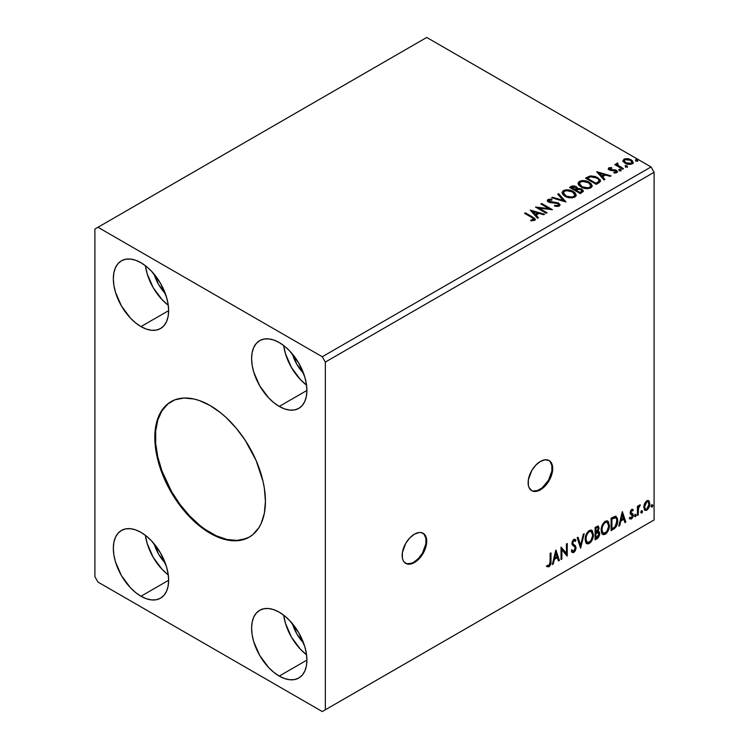 <?xml version="1.0" encoding="UTF-8"?>
<svg xmlns="http://www.w3.org/2000/svg" width="749" height="749" viewBox="0 0 749 749"><rect width="100%" height="100%" fill="white"/><g stroke="black" fill="none" stroke-linecap="round" stroke-linejoin="round"><path stroke-width="1.12" d="M405.452 563.211A17.377 10.037 120 0 0 413.832 562.181L414.44 562.536A17.377 10.037 -60 0 1 405.752 563.398A17.377 10.037 -60 0 1 403.093 549.476A17.377 10.037 -60 0 1 414.44 534.159L409.74 537.951L405.752 543.325L402.391 552.537L402.391 558.071L403.093 560.336L404.226 562.134L407.615 564.091L412.044 563.651L419.15 558.745L423.138 553.361L426.499 544.158L426.499 538.615L424.664 534.561L421.275 532.605L419.15 532.52L414.44 534.159A17.377 10.037 -60 0 1 423.138 533.297A17.377 10.037 -60 0 1 425.797 547.219A17.377 10.037 -60 0 1 414.44 562.536L413.832 562.181A17.377 10.037 120 0 0 425.095 547.144A17.377 10.037 120 0 0 422.82 533.129M531.425 490.483A17.377 10.037 120 0 0 539.804 489.453L540.422 489.809A17.377 10.037 -60 0 1 531.724 490.67A17.377 10.037 -60 0 1 529.066 476.738A17.377 10.037 -60 0 1 540.422 461.421L535.713 465.223L531.724 470.597L528.363 479.809L528.363 485.343L529.066 487.599L531.724 490.67L533.588 491.353L538.025 490.923L545.122 486.007L549.111 480.633L552.472 471.421L552.472 465.887L550.637 461.833L549.111 460.56L545.122 459.792L540.422 461.421A17.377 10.037 -60 0 1 549.111 460.56A17.377 10.037 -60 0 1 551.77 474.492A17.377 10.037 -60 0 1 540.422 489.809L539.804 489.453A17.377 10.037 120 0 0 551.077 474.417A17.377 10.037 120 0 0 548.792 460.392M171.315 401.492A78.214 45.155 -120 0 0 159.715 464.268A78.214 45.155 -120 0 0 210.731 532.914L210.113 533.269A78.214 45.155 60 0 1 159.022 464.343A78.214 45.155 60 0 1 171.006 401.67A78.214 45.155 60 0 1 210.113 405.546L220.908 412.999L226.17 417.558L236.188 428.138L245.204 440.3L256.102 460.476L263.039 481.42L264.36 488.264L265.427 501.334L264.36 513.177L261.214 523.345L258.892 527.671L252.872 534.599L249.22 537.145L240.841 540.244L231.282 540.628L220.908 538.269L215.534 536.087L204.692 529.833L194.066 521.248L184.048 510.678L171.006 491.981L164.134 478.339L157.196 457.386L155.876 450.552L154.809 437.472L155.876 425.629L159.022 415.47L164.134 407.372L167.364 404.207L175.032 399.779L184.048 398.028L194.066 399.02L199.328 400.537L210.113 405.546A78.214 45.155 60 0 1 261.214 474.463A78.214 45.155 60 0 1 249.22 537.145A78.214 45.155 60 0 1 210.113 533.269L210.731 532.914A78.214 45.155 -120 0 0 249.529 536.958M303.542 642.914A28.247 16.309 60 0 1 292.456 623.711L296.866 633.972L303.542 642.914M165.276 563.089A28.247 16.309 60 0 1 154.191 543.886L158.601 554.138L165.276 563.089M165.276 293.449A28.247 16.309 60 0 1 154.191 274.246L158.601 284.498L165.276 293.449M303.542 373.274A28.247 16.309 60 0 1 292.456 354.071L296.866 364.323L303.542 373.274M283.693 345.551A39.107 22.582 -120 0 0 306.547 385.126L300.405 379.565L291.436 367.459L285.444 353.64L283.693 345.551M279.246 406.426A39.107 22.582 60 0 1 253.705 371.963A39.107 22.582 60 0 1 259.697 340.626A39.107 22.582 60 0 1 279.246 342.565L284.648 346.291L289.835 351.103L298.804 363.209L304.796 377.028L306.369 383.928L306.903 390.463L279.246 406.426L273.853 402.7L268.666 397.888L259.697 385.791L253.705 371.972L252.132 365.072L251.598 358.537L252.132 352.61L253.705 347.527L256.261 343.482L259.697 340.626L263.891 339.082L268.666 338.885L273.853 340.065L279.246 342.565A39.107 22.582 60 0 1 304.796 377.028A39.107 22.582 60 0 1 298.804 408.364L294.61 409.918L289.835 410.106L284.648 408.926L279.246 406.426L306.903 390.463L306.369 396.39L304.796 401.464L302.24 405.509L298.804 408.364A39.107 22.582 60 0 1 279.246 406.426M145.428 265.726A39.107 22.582 -120 0 0 168.282 305.292L162.14 299.74L153.171 287.635L147.178 273.816L145.428 265.726M140.981 326.601A39.107 22.582 60 0 1 115.44 292.138A39.107 22.582 60 0 1 121.432 260.802A39.107 22.582 60 0 1 140.981 262.74L146.383 266.466L151.57 271.278L160.539 283.384L166.531 297.203L168.104 304.103L168.637 310.638L140.981 326.601L135.588 322.875L130.401 318.063L121.432 305.957L115.44 292.138L113.867 285.238L113.333 278.703L113.867 272.786L115.44 267.702L117.996 263.657L121.432 260.802L125.617 259.248L130.401 259.06L135.588 260.24L140.981 262.74A39.107 22.582 60 0 1 166.531 297.203A39.107 22.582 60 0 1 160.539 328.539L156.344 330.094L151.57 330.281L146.383 329.101L140.981 326.601L168.637 310.638L168.104 316.555L166.531 321.639L163.975 325.684L160.539 328.539A39.107 22.582 60 0 1 140.981 326.601M145.428 535.366A39.107 22.582 -120 0 0 168.282 574.932L162.14 569.38L153.171 557.275L147.178 543.456L145.428 535.366M140.981 596.241A39.107 22.582 60 0 1 115.44 561.778A39.107 22.582 60 0 1 121.432 530.442A39.107 22.582 60 0 1 140.981 532.38L146.383 536.106L151.57 540.918L160.539 553.024L166.531 566.843L168.104 573.743L168.637 580.278L140.981 596.241L135.588 592.515L130.401 587.703L121.432 575.606L115.44 561.778L113.867 554.887L113.333 548.343L113.867 542.426L115.44 537.342L117.996 533.297L121.432 530.442L125.617 528.897L130.401 528.7L135.588 529.88L140.981 532.38A39.107 22.582 60 0 1 166.531 566.843A39.107 22.582 60 0 1 160.539 598.179L156.344 599.734L151.57 599.921L146.383 598.741L140.981 596.241L168.637 580.278L168.104 586.205L166.531 591.279L163.975 595.324L160.539 598.179A39.107 22.582 60 0 1 140.981 596.241M283.693 615.191A39.107 22.582 -120 0 0 306.547 654.766L300.405 649.205L291.436 637.109L285.444 623.28L283.693 615.191M279.246 676.075A39.107 22.582 60 0 1 253.705 641.612A39.107 22.582 60 0 1 259.697 610.276A39.107 22.582 60 0 1 279.246 612.205L284.648 615.94L289.835 620.752L298.804 632.849L304.796 646.668L306.369 653.568L306.903 660.103L279.246 676.075L273.853 672.34L268.666 667.528L259.697 655.431L253.705 641.612L252.132 634.712L251.598 628.177L252.132 622.25L253.705 617.167L256.261 613.122L259.697 610.276L263.891 608.722L268.666 608.525L273.853 609.705L279.246 612.205A39.107 22.582 60 0 1 304.796 646.668A39.107 22.582 60 0 1 298.804 678.004L294.61 679.558L289.835 679.746L284.648 678.575L279.246 676.075L306.903 660.103L306.369 666.03L304.796 671.113L302.24 675.158L298.804 678.004A39.107 22.582 60 0 1 279.246 676.075M94.898 229.035L94.898 576.73L97.969 582.057L322.267 711.55L654.102 519.965L325.338 709.78L325.338 362.076L654.102 172.27L654.102 519.965L654.102 172.27L651.031 166.943L322.267 356.758L97.969 227.265L426.733 37.45L651.031 166.943L426.733 37.45L94.898 229.035L94.898 576.73L97.969 582.057L322.267 711.55L325.338 709.78L325.338 362.076L322.267 356.758L97.969 227.265L94.898 229.035M555.805 550.112L552.35 564.521L553.258 563.997L554.363 559.381L557.378 557.64L558.482 560.982L559.391 560.458L555.936 550.028L552.35 564.521L553.258 563.997L554.363 559.381L557.378 557.64L558.482 560.982L559.391 560.458L555.805 550.112M573.846 540.647L573.228 540.291L572.142 542.491L572.76 542.847L573.846 540.647L574.586 540.591L573.228 540.291L575.288 541.405L575.934 540.272L575.073 539.289L573.856 539.374L571.936 543.381L572.358 545.019L574.97 547.182L575.241 548.249L573.734 551.217L572.049 550.122L571.384 551.142L572.405 552.556L573.8 552.453L575.166 550.983L576.037 548.39L575.541 545.881L573.257 544.167L572.76 542.847L573.603 540.815L574.558 540.572L575.288 541.405L575.934 540.272L574.558 539.158L573.36 539.748L572.039 542.313L572.039 544.298L574.829 546.985L575.213 548.689L573.575 551.292L572.049 550.122L571.384 551.142L572.011 552.228L573.8 552.453L572.114 552.331M585.166 539.42L585.718 542.36L587.488 543.924L589.313 543.493L591.148 541.799L593.386 535.732L592.45 530.863L591.101 530.03L588.77 530.798L585.652 536.012L585.166 539.42L586.87 543.69L589.313 543.493C592.122 541.068 593.489 538.1 593.442 534.58L591.747 530.255L589.257 530.479C586.467 532.932 585.109 535.909 585.166 539.42M601.157 530.189L601.709 533.129L603.488 534.692L605.314 534.262L607.139 532.567L609.377 526.5L608.441 521.632L607.093 520.789L604.761 521.566L601.644 526.781L601.157 530.189L602.861 534.458L605.314 534.262C608.113 531.837 609.489 528.869 609.433 525.349L607.739 521.023L605.248 521.248C602.458 523.701 601.101 526.678 601.157 530.189M622.26 511.745L618.805 526.154L619.713 525.629L620.818 521.014L623.833 519.272L624.938 522.615L625.836 522.09L622.391 511.661L618.805 526.154L619.713 525.629L620.818 521.014L623.833 519.272L624.938 522.615L625.836 522.09L622.26 511.745M634.806 516.042L635.199 516.754L635.789 516.407L636.013 514.657L634.843 515.658L635.489 516.679L636.182 515.246L635.489 514.61L634.806 516.042L635.489 516.679M641.144 512.382L641.537 513.093L642.127 512.747L642.352 510.996L641.181 511.998L641.837 513.018L642.52 511.586L641.837 510.949L641.144 512.382L641.837 513.018M651.48 506.408L651.873 507.12L652.473 506.773L652.697 505.023L651.527 506.034L652.173 507.045L652.866 505.612L652.173 504.976L651.48 506.408L652.173 507.045M648.269 500.463L649.027 500.969L646.799 500.753L644.571 503.553L643.812 506.361L644.505 509.882L646.106 510.444L647.492 509.648L649.655 505.435L649.224 501.212L648.082 500.426L646.799 500.753L644.571 503.553L643.766 507.232L644.992 510.322L646.799 510.153C648.84 508.431 649.851 506.287 649.832 503.731L648.597 500.604M637.418 515.406L638.251 514.928L638.513 507.991L640.32 504.807L639.197 505.294L638.251 507.185L638.251 505.856L637.418 506.333L637.418 515.406L638.251 514.928L638.382 508.693L640.32 504.807L638.251 507.185L638.251 505.856L637.418 506.333L637.418 515.406M632.09 510.444L631.126 510.209L632.802 510.912L633.289 509.854L632.521 509.348L633.289 509.854L631.688 509.479L630.995 510.088L630.115 512.775L630.574 514.263L632.259 515.106L632.399 516.398L631.444 517.896L630.312 517.596L629.834 518.711L631.538 518.963L633.055 516.801L633.017 514.086L630.939 512.25L631.557 510.696L632.802 510.912L633.289 509.854L631.688 509.479L630.115 512.775L630.377 514.02L632.456 515.855L631.444 517.896L630.312 517.596L630.199 519.048L629.591 518.692M613.59 529.169L616.212 526.641L617.597 522.437L617.466 518.477L615.603 516.239L611.09 518.186L611.09 530.61L613.59 529.169L612.972 528.813L611.09 529.899L612.972 528.813L613.59 529.169C616.455 527.062 617.831 524.244 617.71 520.733L616.202 516.445L615.275 516.22L611.09 518.186L611.09 530.61L613.59 529.169M595.099 539.842L598.32 537.707L599.64 534.964L599.537 532.23L598.086 531.416L599.097 528.195L598.105 526.098L595.099 527.427L595.099 539.842L597.243 538.597L599.78 533.606L598.086 531.416L599.097 528.195L598.348 526.201L595.099 527.427L595.099 539.842M580.615 548.202L584.201 533.709L583.302 534.234L580.69 545.16L578.069 537.248L577.17 537.773L580.615 548.202L584.201 533.709L583.302 534.234L580.69 545.16L578.069 537.248L577.17 537.773L580.615 548.202M561.872 559.026L561.872 549.785L567.246 555.917L567.246 543.502L566.422 543.98L566.422 553.239L561.038 547.088L561.038 559.503L561.872 559.026L561.038 558.791L561.872 559.026L561.872 549.785L567.059 556.03L567.246 543.502L566.422 543.98L566.422 553.239L561.038 547.088L561.038 559.503L561.872 559.026M546.976 566.506L549.008 566.768L548.399 566.413L550.009 564.269L550.365 560.926C550.693 562.986 550.038 564.821 548.399 566.413L549.008 566.768C550.655 565.177 551.311 563.342 550.974 561.282L550.365 560.926L550.365 553.249L550.365 560.926L550.974 561.282L550.974 552.893L550.15 553.371L550.056 563.604L549.204 565.355L547.397 565.308L546.976 566.506L549.008 566.768L550.768 564.156L550.974 552.893L550.15 553.371L550.15 561.638L548.998 565.495L547.397 565.308L547.388 566.787M625.574 166.578L626.773 166.821L627.372 166.222L625.752 165.538L625.153 165.885L625.574 166.578L627.156 166.699L626.95 165.782L625.368 165.66L625.574 166.578L625.368 165.66M619.236 170.238L620.434 170.482L621.033 169.883L619.404 169.199L618.814 169.546L619.236 170.238L620.818 170.36L620.612 169.443L619.03 169.321L619.236 170.238L619.03 169.321M596.691 171.708L603.994 179.91L604.902 179.395L602.552 176.764L605.576 175.023L610.126 176.371L611.025 175.846L596.691 171.708L603.994 179.91L604.902 179.395L602.552 176.764L605.576 175.023L610.126 176.371L611.025 175.846L596.691 171.708M581.018 187.025L584.389 188.336L588.405 188.608L591.223 187.568L592.141 185.696L590.933 183.458L588.742 181.941L585.849 180.874L581.786 180.612L578.958 181.67L578.078 183.205L578.79 185.181L581.018 187.025C584.042 188.814 587.291 189.094 590.774 187.859L592.141 185.883L589.238 182.213C586.195 180.397 582.909 180.116 579.408 181.37L578.069 183.374L581.018 187.025M530.236 210.076L537.548 218.277L538.447 217.753L536.106 215.132L539.121 213.39L543.671 214.738L544.579 214.214L530.236 210.076L537.548 218.277L538.447 217.753L536.106 215.132L539.121 213.39L543.671 214.738L544.579 214.214L530.236 210.076M559.26 206.059L559.971 204.514L558.361 202.923L548.961 201.238L549.101 200.142L551.929 200.105L551.91 199.346L548.886 199.187L547.416 200.114L547.837 201.49L549.551 202.483L557.78 203.531L558.632 204.468L558.351 205.273L554.625 205.395L554.494 206.097L558.183 206.434L560.046 204.936L558.623 203.063L549.382 201.556L549.101 200.142L551.929 200.105L551.91 199.346L548.015 199.496L547.332 200.498L548.605 202.052L557.78 203.531L558.651 204.655L558.099 205.451L554.625 205.395L554.494 206.097L559.26 206.059M565.027 196.257L568.397 197.567L572.414 197.839L575.232 196.8L576.14 194.937L574.942 192.69L572.742 191.173L569.849 190.115L565.795 189.843L563.182 190.752L562.087 192.437L562.799 194.412L565.027 196.257C568.051 198.045 571.3 198.326 574.783 197.099L576.15 195.115L573.247 191.454C570.195 189.628 566.918 189.347 563.407 190.611L562.078 192.605L565.027 196.257M635.91 160.604L637.118 160.848L637.708 160.249L636.088 159.565L635.489 159.912L635.91 160.604L637.502 160.726L637.296 159.809L635.704 159.696L635.91 160.604L635.704 159.696M577.47 188.711L576.196 186.623L576.196 187.334L573.266 186.548L571.047 187.222L576.196 187.334L576.196 186.623L571.047 186.51L570.148 187.746L571.047 186.51L569.53 187.39L580.288 193.598L583.368 191.379L581.917 189.132L577.47 188.523L576.786 187.025L574.352 185.939L572.208 185.995L569.53 187.39L580.288 193.598L583.424 191.042L581.917 189.132L577.507 188.242L577.507 188.954M565.804 201.958L558.642 193.682L557.733 194.197L563.276 200.423L552.509 197.221L551.61 197.745L565.944 201.884L558.642 193.682L557.733 194.197L563.276 200.423L552.509 197.221L551.61 197.745L565.804 201.958M531.734 217.472L533.709 219.307L530.798 220.103L531.2 220.824L534.477 220.365L535.198 219.504L534.842 218.558L525.414 212.866L524.581 213.343L531.734 217.472C533.307 218.09 533.85 218.839 533.363 219.738L530.798 220.103L531.2 220.824L534.477 220.365L535.207 219.382L532.67 217.06L525.414 212.866L524.581 213.343L531.734 217.472M547.06 212.782L539.055 208.166L552.434 209.683L541.677 203.475L540.853 203.953L548.877 208.578L535.479 207.052L546.227 213.259L547.06 212.782L539.055 208.166L552.434 209.683L541.677 203.475L540.853 203.953L548.877 208.578L535.479 207.052L546.227 213.259L547.06 212.782M598.779 182.925L600.473 181.295L600.192 179.769L595.343 176.464L590.352 175.921L585.521 178.159L596.279 184.366L598.779 182.925L600.529 180.855L597.655 177.522L590.1 175.968L585.521 178.159L596.279 184.366L598.779 182.925M609.901 169.096L610.154 170.163L609.901 168.385L611.783 168.253L611.596 167.579L611.596 168.235L611.596 167.579L608.712 167.963L608.74 169.499L610.847 170.5L615.762 170.959L616.006 171.989L613.843 172.317L614.105 173.01L617.419 172.083L617.026 170.838L615.65 169.995L609.986 169.349L609.742 168.506L611.783 168.253L611.596 167.579L609.012 167.785L608.881 168.562L610.295 168.244M622.606 169.162L623.44 168.684L617.831 165.145L617.775 163.029L616.511 163.591L616.736 164.817L615.575 164.153L614.751 164.63L622.606 169.162L623.44 168.684L618.225 165.529L617.775 163.029L616.876 163.235L616.736 164.817L615.575 164.153L614.751 164.63L622.606 169.162M623.065 161.175L625.789 163.628L630.415 164.387L633.083 162.842L632.325 160.642L628.514 158.76L624.741 158.797L622.962 160.623L625.041 163.245C627.25 164.546 629.619 164.743 632.128 163.834L633.177 162.355L631.107 159.743L627.512 158.591L623.992 159.134L622.962 161.325M654.102 172.27L325.338 362.076L322.267 356.758L651.031 166.943L654.102 172.27M651.031 521.735L322.267 711.55L651.031 521.735M635.91 161.316L635.704 160.398L637.296 160.52L637.296 159.809L637.502 161.438M637.502 160.726L637.296 159.809M637.568 160.726L635.639 160.455M577.47 188.523L577.47 189.235L581.917 189.843L581.917 189.132L583.368 191.379M583.377 191.416L580.971 189.403L577.47 189.235M582.029 191.51L580.007 193.195L576.009 190.892L576.009 190.18L577.872 189.254L581.093 189.609L582.029 190.808L580.952 192.652L582.029 191.519L582.029 190.808L580.007 192.484L580.007 193.195L580.952 191.941L580.007 192.484L576.009 190.18L576.009 190.892L580.007 193.195L580.007 192.484L576.009 190.18L579.576 189.113L582.029 190.798M576.309 188.926L574.904 190.255L571.459 188.261L571.459 187.55L575.382 187.11L576.318 188.261L575.326 190.012L576.318 188.261M575.326 189.3L574.904 190.255L575.326 189.3L571.459 187.55L571.459 188.261L574.904 190.255L574.904 189.544L571.459 187.55L573.425 186.67L575.054 186.941L576.309 188.214L575.326 189.3M562.106 192.97L563.407 191.313C566.918 190.059 570.195 190.34 573.247 192.156L576.121 195.461M576.14 195.639L573.715 192.446L568.538 190.592L563.931 191.051L562.087 193.148M574.764 195.62L572.779 197.558L568.538 197.549L565.111 196.013L563.491 193.429M563.491 192.839L565.851 196.481C568.257 197.923 570.86 198.157 573.65 197.184L573.65 196.472C570.86 197.446 568.257 197.212 565.851 195.779L563.491 192.839L564.549 191.22C567.377 190.246 569.998 190.48 572.414 191.922L574.773 194.796L573.65 197.184L574.773 194.796M552.416 197.979L552.509 197.221L552.509 197.933L563.276 201.135L563.276 200.423L563.276 201.135L552.416 197.979M558.155 194.665L558.642 193.682L565.233 201.79L558.642 194.394L558.155 194.665M558.651 205.441L557.293 206.406L554.625 206.106L554.625 205.395L554.625 206.106L558.099 206.162L558.651 204.655M547.407 200.854L548.015 199.496L548.015 200.208L551.91 200.058L551.91 199.346L551.91 200.105L548.886 199.899L547.341 201.181M548.708 201.406L549.101 200.142M549.101 200.854L549.382 202.258L549.382 201.556L549.382 202.258L551.273 202.773L551.273 202.061L551.273 202.773L553.361 202.801L553.361 202.09L553.361 202.801L558.623 203.775L558.623 203.063L559.99 205.273M559.971 205.217L558.089 203.503L550.253 202.614L548.755 201.181M535.189 219.934L533.681 218.371L525.199 213.699L525.414 212.866L525.414 213.577L532.67 217.762L532.67 217.06L532.67 217.762L535.132 219.719M533.719 219.822L533.204 220.524L530.798 220.815L532.661 220.674L532.661 219.963L532.661 220.674L533.363 220.449L533.363 219.738M530.947 210.881L543.765 214.682L530.947 210.881M536.106 215.843L536.106 215.132L538.025 217.996L536.106 215.843M532.895 212.248L535.357 215L537.67 213.662L537.67 212.95L537.67 213.662L535.357 215L532.895 211.536L537.67 212.95L535.357 214.289L532.895 211.536L532.895 212.248M536.771 207.801L548.877 209.289L548.877 208.578L548.877 209.289L536.771 207.801M541.471 204.308L541.677 203.475L541.677 204.177L551.161 209.654L541.471 204.308M539.055 208.877L539.055 208.166L539.055 208.877L546.442 213.137L539.055 208.877M578.106 183.739L579.408 182.082C582.909 180.818 586.195 181.099 589.238 182.925L592.113 186.229M592.141 186.407L589.706 183.215L584.529 181.352L579.923 181.82L578.078 183.917M590.764 186.389L588.77 188.327L584.529 188.308L580.475 186.258L579.483 184.198M579.483 183.608L581.842 187.25C584.248 188.682 586.851 188.917 589.641 187.952L589.641 187.241C586.851 188.214 584.248 187.98 581.842 186.538L579.483 183.608L580.541 181.988C583.368 181.015 585.99 181.249 588.414 182.69L590.764 185.555L589.641 187.952L590.764 185.555M600.192 180.481L597.271 178.019L593.217 176.642L589.884 176.727L586.139 178.515L587.15 177.223L587.15 177.925L590.1 176.67L590.1 175.968L590.1 176.67L597.655 178.234L597.655 177.522L600.492 181.211M599.06 181.239L598.451 182.41L595.998 183.964L587.45 179.03L595.998 183.964L595.998 183.252L587.45 178.318L587.45 179.03L587.45 178.318L590.68 176.801L596.822 178C598.61 178.908 599.275 180.013 598.826 181.305L598.826 182.016L599.06 180.565L596.887 183.449L598.826 182.016L598.826 181.305L595.998 183.252L595.998 183.964L596.887 182.737L595.998 183.252L587.45 178.318L590.68 176.801L594.023 176.876L598.002 178.805L598.985 180.135L598.826 181.305M597.402 172.513L610.22 176.324L597.402 172.513M602.552 177.476L602.552 176.764L604.48 179.629L602.552 177.476M599.35 173.88L601.803 176.633L604.125 175.294L604.125 174.583L604.125 175.294L601.803 176.633L599.35 173.169L604.125 174.583L601.803 175.921L599.35 173.169L599.35 173.88M610.154 169.461L610.154 170.163L611.072 170.463L611.072 169.751L610.154 169.461L609.901 168.385M612.701 169.742L611.072 169.751L611.072 170.463L612.701 170.454L612.701 169.742L612.701 170.454L614.854 170.482L614.854 169.78L612.701 169.742M614.929 173.066L615.809 172.841L615.809 172.139L613.843 172.317L614.105 173.01L616.867 172.635L617.485 171.774L614.854 169.78L614.854 170.482L616.343 171.034L616.343 170.323L617.41 172.101M608.394 169.021L608.881 167.86L608.319 168.656L609.368 169.957L615.556 170.819L616.118 172.532L614.873 173.075M616.137 172.167L616.165 171.633L615.809 172.139M610.884 168.244L608.375 169.068M617.419 172.148L615.266 170.585L610.575 170.351L609.742 169.218M619.236 170.95L619.03 170.032L620.612 170.154L620.612 169.443L620.818 171.072M620.818 170.36L620.612 169.443M620.884 170.351L618.955 170.079M615.369 164.986L615.575 164.153L616.736 165.529L616.736 164.817L616.736 165.529L615.369 164.986M616.502 164.34L616.876 163.235L616.736 164.817M616.876 163.235L616.876 163.947L617.775 163.741L617.775 163.029L617.831 163.825L616.446 164.508M617.532 164.733L617.71 163.872M617.71 164.583L618.225 166.241L618.225 165.529L618.225 166.241L620.799 167.87L620.799 167.158L620.799 167.87L622.822 169.04L618.365 166.353L617.429 164.995M625.574 167.289L625.368 166.372L626.95 166.493L626.95 165.782L627.156 167.411M627.156 166.699L626.95 165.782M627.222 166.69L625.293 166.418M623.065 161.887L623.992 159.134L623.992 159.846L627.512 159.303L627.512 158.591L627.512 159.303L631.107 160.455L631.107 159.743L633.13 162.702M633.083 163.554L632.325 161.353L628.514 159.462L624.741 159.509L622.999 160.969M625.621 159.312L624.741 159.509M631.856 162.599L630.883 164.125L628.402 164.34L625.378 163.16L624.291 161.157M624.254 160.735L625.874 163.479L625.874 162.776L625.874 163.479L631.154 163.984L631.154 163.273L625.874 162.776L624.254 160.735L624.956 159.696L630.293 160.23L631.894 162.187L631.154 163.984L631.894 162.187M572.414 191.922L574.286 193.495L574.745 195.096L573.837 196.36L571.749 197.062L566.665 196.201L564.484 194.777L563.501 193.102L564.194 191.463L566.478 190.649L572.414 191.922M537.67 212.95L535.357 214.289L532.895 211.536L537.67 212.95M588.414 182.69L590.278 184.263L590.764 185.677L589.828 187.128L587.74 187.821L582.245 186.763L579.501 183.87L580.185 182.232L582.469 181.417L588.414 182.69M604.125 174.583L601.803 175.921L599.35 173.169L604.125 174.583M630.293 160.23L631.894 162.102L631.398 163.113L629.872 163.666L626.145 162.917L624.254 160.82L624.825 159.771L626.267 159.312L630.293 160.23M651.555 504.62L652.173 504.976M652.866 505.612L652.248 505.257L651.555 506.689L650.872 506.052M651.48 506.727L652.21 504.92M649.027 500.969L648.409 500.613L649.214 503.375L649.832 503.731L649.214 503.375C649.233 505.94 648.222 508.075 646.181 509.797L646.799 510.153L644.702 510.106M644.224 509.863L646.537 509.563L648.475 506.876L649.205 502.954L648.213 500.416M645.207 508.899L644.103 507.532L644.262 504.451L645.666 501.914L647.557 501.521M648.044 501.783L646.181 501.521L648.044 501.783L648.999 504.217L646.799 509.039L645.488 509.133L643.981 506.408L645.488 509.133M644.589 506.764L646.799 501.877L646.181 501.521L643.981 506.408L644.589 506.764L645.807 502.813L647.061 501.746L648.166 501.867L648.971 504.835L647.782 508.112L646.537 509.17L645.413 509.086L644.589 506.764M641.219 510.593L641.837 510.949M642.52 511.586L641.912 511.23L641.219 512.662L640.526 512.026M641.144 512.7L641.874 510.893M637.633 506.212L638.251 507.185L637.633 506.212M638.822 505.781L639.534 504.966L639.927 506.006L638.878 505.744M638.054 507.073L637.633 514.572L638.251 514.928L637.418 514.694L638.111 506.933M634.88 514.254L635.489 514.61M636.182 515.246L635.564 514.891L634.88 516.323L634.188 515.687M634.796 516.361L635.526 514.554M633.289 509.854L632.222 509.133M632.671 509.498L632.231 510.462L632.671 509.498M631.744 510.565L631.126 510.209L630.33 511.895L630.939 512.25L631.744 510.565L632.802 510.912M631.135 512.953L630.33 511.895L631.135 512.953M631.744 510.181L630.948 510.341L630.34 511.679L631.351 513.056M633.017 514.086L631.969 513.411L633.017 514.086L632.399 513.73L633.289 515.331L632.671 514.975L633.289 515.331L631.538 518.963L629.834 518.711M629.937 518.823L631.126 518.477L632.25 516.96L632.193 513.477L632.671 514.975L630.93 518.608L629.226 518.355M631.444 517.896L630.312 517.596M629.694 517.241L630.836 517.54M630.377 514.02L632.259 515.106M630.77 514.32L631.463 514.582M622.119 512.325L625.836 522.09L624.741 522.016L625.228 521.735L622.119 512.325M623.224 518.917L623.833 519.272L623.224 518.917L620.2 520.658L620.818 521.014L620.2 520.658L619.095 525.274L619.713 525.629L619.002 525.33L620.2 520.658L623.224 518.917M621.707 514.348L620.556 519.179L621.164 519.534L620.556 519.179L621.707 514.348L623.477 518.196L621.164 519.534L622.325 514.703L621.707 514.348M615.884 516.304L617.71 520.733L617.092 520.377C617.213 523.897 615.837 526.706 612.972 528.813L615.238 526.847L616.764 523.27L616.979 518.729L615.828 516.248M614.835 517.643L616.006 518.055L616.67 519.347L616.493 524L615.013 526.753L611.914 528.86L611.914 518.991L615.697 517.812L614.227 517.297L614.835 517.643L614.227 517.297L611.839 518.317L612.457 518.673L611.296 518.636L611.914 518.991L614.835 517.643C616.305 517.868 616.989 519.057 616.876 521.21L615.013 526.753L611.914 528.86L611.296 528.504L611.914 528.86L611.914 518.991L611.296 518.636L611.296 528.504L611.296 518.636L613.937 517.344L615.201 517.54M607.43 520.883L609.433 525.349L608.815 524.993C608.871 528.513 607.495 531.481 604.696 533.906L602.571 534.252M602.14 534.037L603.741 534.299L605.183 533.588L607.832 529.833L608.815 524.993L607.823 521.276M608.591 522.896L608.282 522.006M603.217 532.979L601.559 531.013L601.793 526.463L603.9 522.727L605.435 521.838L606.727 522.072M607.261 522.381L604.668 522.147L607.261 522.381L608.609 525.826C608.656 528.663 607.551 531.05 605.286 533.007L603.348 533.148L601.372 529.346L603.348 533.148M601.99 529.702C601.934 526.884 603.039 524.478 605.286 522.502L604.668 522.147C602.421 524.131 601.325 526.528 601.372 529.346L601.99 529.702L602.571 526.313L604.153 523.467L605.669 522.306L607.336 522.428L608.422 524.15L608.562 526.753L606.756 531.631L603.825 533.335L602.776 532.651L601.99 529.702M598.011 526.079L599.097 528.195L598.479 527.839L598.02 530.067M597.852 527.511L595.305 527.867L597.852 527.511L598.264 528.691L597.468 531.069L598.086 531.416L597.477 531.069L595.923 532.202L595.305 531.846L595.305 527.867L597.29 527.202M598.994 531.575L598.086 531.416M598.657 531.453L599.78 533.606L599.172 533.26L596.635 538.25L597.243 538.597L596.635 538.25L595.099 539.13L598.535 536.031L599.172 533.26L598.573 531.359M597.927 530.273L598.479 527.839L597.871 525.938M598.442 527.259L598.339 526.734M597.655 532.623L598.779 533.148L598.779 535.245L597.88 536.818L595.923 538.091L595.923 533.475L595.305 533.119L595.305 537.735L595.923 538.091L595.923 533.475L598.385 532.708L597.037 532.267L597.655 532.623L597.037 532.267L595.727 532.876L596.344 533.232L595.305 533.119L595.923 533.475L597.655 532.623L598.957 534.084L595.923 538.091L595.305 537.735L595.305 533.119L597.187 532.239L598.161 532.792M598.264 528.691L595.923 532.202L595.923 528.223L595.305 527.867L595.305 531.846L595.923 532.202L595.923 528.223L597.711 527.465L598.264 528.691M591.429 530.114L593.442 534.58L592.824 534.224C592.88 537.745 591.504 540.712 588.705 543.137L586.57 543.493M586.149 543.268L587.75 543.54L589.182 542.828L591.841 539.065L592.824 534.224L591.832 530.507M592.599 532.127L592.29 531.238M587.216 542.21L585.559 540.244L585.961 535.189L588.283 531.64L590.727 531.303M591.27 531.612L588.677 531.378L591.27 531.612L592.609 535.058C592.665 537.894 591.56 540.282 589.285 542.239L587.356 542.379L585.381 538.578L587.356 542.379M585.999 538.934C585.943 536.115 587.047 533.719 589.285 531.734L588.677 531.378C586.43 533.363 585.334 535.76 585.381 538.578L585.999 538.934L586.579 535.544L588.162 532.698L589.678 531.547L591.345 531.659L592.431 533.382L592.571 535.984L590.764 540.872L587.834 542.566L586.785 541.883L585.999 538.934M577.657 537.492L580.69 545.16L577.657 537.492M583.396 534.177L580.278 547.182L583.396 534.177M573.734 551.217L572.582 550.992M571.44 549.766L573.125 550.861M575.316 539.917L574.82 540.787L575.316 539.917M573.257 544.167L572.142 542.491L572.648 543.811L574.277 544.813L573.257 544.167M576.065 547.781L573.668 544.457L576.065 547.781L575.457 547.425L573.182 552.097L573.8 552.453L576.065 547.781M571.946 552.275L573.687 551.732L575.316 548.671L575.148 545.918L572.18 542.903L572.564 540.975L573.94 540.226M572.517 550.983L571.712 550.29M561.038 547.163L566.422 553.239L561.038 547.163M566.628 543.858L566.628 555.515L566.628 543.858M566.712 555.618L567.246 555.917L566.712 555.618M561.254 549.429L561.872 549.785L561.254 549.429L561.254 558.67L561.254 549.429M555.664 550.693L559.391 560.458L558.286 560.383L558.773 560.102L555.664 550.693M556.769 557.284L557.378 557.64L556.769 557.284L553.745 559.026L554.363 559.381L553.745 559.026L552.64 563.641L553.258 563.997L552.556 563.697L553.745 559.026L556.769 557.284M555.252 552.715L554.101 557.546L554.709 557.902L554.101 557.546L555.252 552.715L557.031 556.563L554.709 557.902L555.87 553.071L555.252 552.715M546.779 566.441L548.399 566.413L546.367 566.15M623.477 518.196L621.164 519.534L622.325 514.703L623.477 518.196M557.031 556.563L554.709 557.902L555.87 553.071L557.031 556.563M167.982 403.851L161.953 410.789L157.805 419.955L155.689 431.012L155.689 443.53L157.805 457.03L161.953 470.999L171.624 491.634L180.003 504.414L189.563 515.836L199.946 525.461L205.31 529.477L216.152 535.732L226.788 539.43L236.806 540.422L245.822 538.671M532.979 491.007L537.408 490.567L542.201 487.796L548.493 480.278L551.863 471.074L551.863 465.532L550.019 461.478M406.997 563.735L411.435 563.295L413.832 562.181L418.532 558.389L422.52 553.005L425.881 543.802L425.881 538.259L424.046 534.206M637.736 160.38L637.736 161.091M576.15 195.115L576.15 195.826M535.207 219.382L535.207 220.084M592.141 185.883L592.141 186.585M609.63 168.768L609.63 169.48M608.319 168.656L608.319 169.368M621.052 170.014L621.052 170.725M627.39 166.353L627.39 167.064M633.177 162.355L633.177 163.067M644.992 510.322L644.383 509.966M632.418 510.575L631.81 510.219M631.407 513.196L630.789 512.84M630.677 517.924L630.059 517.568M632.044 514.919L631.426 514.563M602.861 534.458L602.252 534.103M586.87 543.69L586.252 543.343M249.838 536.79L249.22 537.145M531.116 490.314L531.724 490.67M405.134 563.042L405.752 563.398"/></g></svg>
